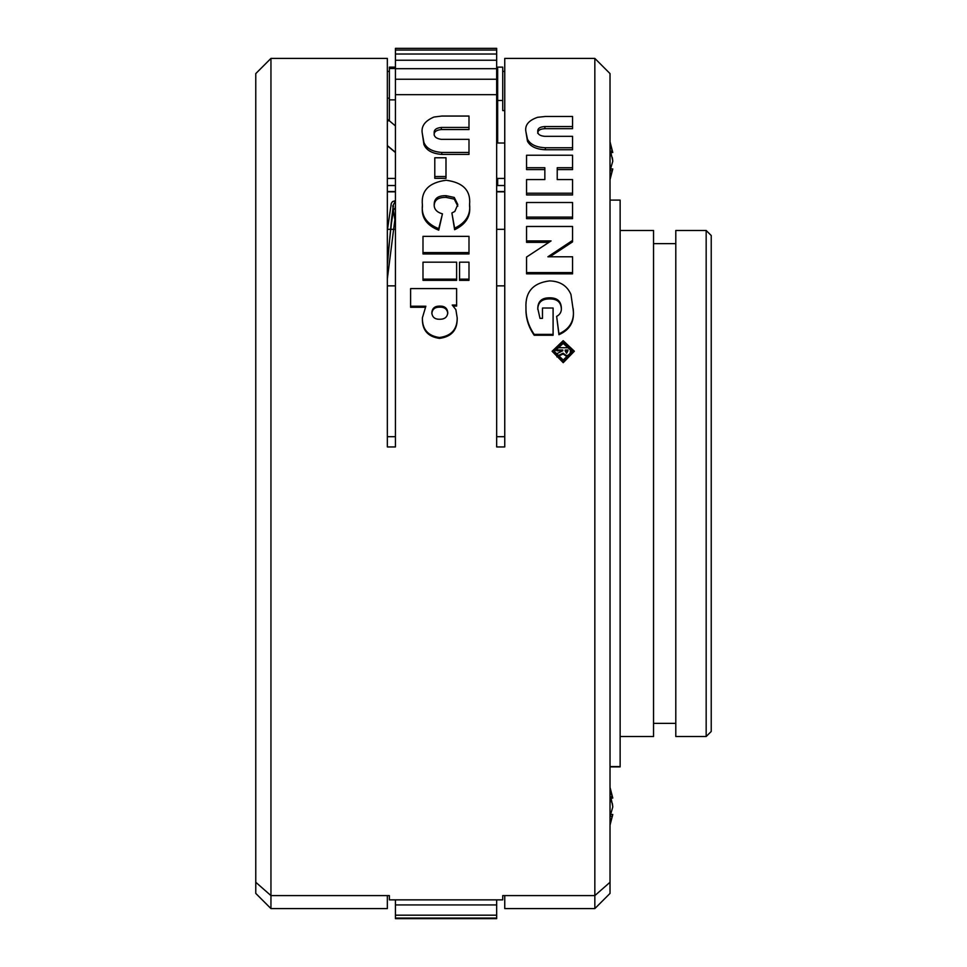 <?xml version="1.0" encoding="UTF-8"?>
<svg xmlns="http://www.w3.org/2000/svg" width="967" height="967" viewBox="0 0 967 967"><rect width="100%" height="100%" fill="white"/><g stroke="black" fill="none" stroke-linecap="round" stroke-linejoin="round"><path stroke-width="1.45" d="M255.772 893.411L255.772 882.267L270.953 895.599L270.953 908.593L255.772 893.411M395.443 68.524L389.375 68.524L389.375 98.151L387.344 98.151M387.344 71.401L389.375 71.401M496.663 68.524L497.667 68.524L497.667 100.471L502.731 100.471L502.731 67.134L496.663 67.134M504.75 436.697L496.663 436.697M395.443 436.697L387.344 436.697M389.375 68.524L389.375 67.134L395.443 67.134M502.731 71.401L504.75 71.401M594.838 908.593L594.838 895.599L610.02 882.267L610.02 893.411L594.838 908.593L504.75 908.593L504.75 895.599L594.838 895.599L594.838 58.407L504.75 58.407L504.75 446.947L496.663 446.947L496.663 94.669L395.443 94.669L395.443 446.947L387.344 446.947L387.344 58.407L270.953 58.407L270.953 895.599L387.344 895.599L387.344 908.593L270.953 908.593M610.02 766.891L620.137 766.891L610.02 766.553L620.137 766.553L620.137 200.109L610.02 200.109M395.443 899.866L395.443 918.65L496.663 918.65L496.663 899.866M653.535 736.528L620.137 736.528L653.535 736.528L653.535 230.472L620.137 230.472L653.535 230.472M675.8 723.376L653.535 723.376L675.8 723.376M653.535 243.624L675.8 243.624L653.535 243.624M675.8 230.472L706.164 230.472L675.8 230.472L675.8 736.528L706.164 736.528L675.8 736.528M706.164 736.528L711.228 731.475L706.164 736.528L706.164 230.472L711.228 235.525L706.164 230.472M502.731 100.471L502.731 110.589L504.75 110.589M395.443 918.058L496.663 918.058M395.443 915.181L496.663 915.181M395.443 904.931L496.663 904.931M387.344 285.857L395.443 285.857M496.663 285.857L504.75 285.857M504.75 185.519L496.663 185.519M395.443 185.519L387.344 185.519M497.667 185.519L497.667 178.436M497.667 143.019L497.667 100.471M496.663 138.789L497.667 138.789M389.375 120.827L389.375 98.151M387.344 191.551L395.443 191.551M496.663 191.551L504.75 191.551M610.02 825.214L612.776 814.48L610.02 823.606M610.02 816.668L612.776 806.949L612.401 803.758L610.02 798.621M610.02 790.426L612.776 798.065L610.02 787.331M611.035 798.065L612.715 806.273M612.776 798.065L610.02 798.065M612.401 796.748L610.02 796.748M612.401 816.353L610.177 816.353M612.776 814.48L611.035 814.48M554.139 351.662L563.181 343.442L572.319 351.625M563.229 360.014L572.331 351.226L563.181 342.608L554.127 351.263L563.229 360.014M563.193 340.686L552.109 351.275L563.229 361.96L574.362 351.226L563.193 340.686M552.109 351.275L563.229 362.685L574.362 351.226M594.838 58.407L610.02 73.589L610.02 882.267L594.838 895.599L502.731 895.599L502.731 899.866L389.375 899.866L389.375 895.599L270.953 895.599L255.772 882.267L255.772 73.589L270.953 58.407M441.798 154.418L441.798 152.46L468.995 152.46L468.995 154.418L441.798 154.418C432.285 153.668 426.314 150.344 423.909 144.446L422.398 134.038C420.778 126.629 424.646 120.96 434.014 117.031L441.798 116.052L468.995 116.052L468.995 129.542L441.327 129.542C436.19 130.061 433.808 131.947 434.195 135.211M445.992 178.339L434.787 178.339L434.787 157.778L445.992 157.778L445.992 178.339M454.285 197.449L446.174 195.697C438.256 195.491 434.268 198.308 434.195 204.182C433.845 208.969 436.601 212.196 442.451 213.84L438.74 230.182C426.677 225.396 421.225 217.587 422.398 206.733L422.398 205.089C420.923 190.837 428.816 182.558 446.101 180.261C463.012 182.437 470.844 190.487 469.587 204.4L469.587 206.044C470.76 216.451 465.768 224.344 454.623 229.711L451.891 212.958L454.841 211.435L457.79 204.533L454.285 197.449L454.285 199.142L446.174 197.401C438.256 197.183 434.268 200 434.195 205.826M457.79 206.189L454.285 199.142M468.995 253.958L422.99 253.958L422.99 236.359L468.995 236.359L468.995 253.958M468.995 280.345L459.567 280.345L459.567 262.166L468.995 262.166L468.995 280.345M456.617 280.345L422.99 280.345L422.99 262.166L456.617 262.166L456.617 280.345M456.617 305.028L452.23 305.028L455.88 309.67L457.198 317.901C457.21 329.421 451.299 335.96 439.465 337.507C427.91 335.875 422.216 329.3 422.398 317.792L425.855 306.213L410.6 306.213L410.6 288.589L456.617 288.589L456.617 306.092L453.535 306.092M457.198 317.901L457.198 318.88C457.21 330.327 451.299 336.83 439.465 338.377C427.91 336.746 422.216 330.218 422.398 318.772L422.398 317.792M424.791 307.264L410.6 307.264L410.6 306.213M549.715 297.812C541.907 297.727 537.918 301.257 537.761 308.388L539.997 318.373L542.475 318.373L542.475 308.026L553.1 308.026L553.1 335.259L534.195 335.259C528.538 327.088 525.794 318.288 525.963 308.836L525.963 307.796C525.19 291.901 533.059 282.944 549.558 280.901C560.002 281.179 567.121 285.7 570.953 294.464L573.153 309.585C574.736 321.431 569.998 329.807 558.938 334.703L556.641 316.39C560.074 314.553 561.646 311.712 561.356 307.881C561.029 301.136 557.149 297.776 549.715 297.812L549.715 298.912C541.895 298.839 537.918 302.345 537.761 309.416M561.356 308.92C561.029 302.224 557.149 298.888 549.715 298.912M542.475 318.373L542.475 309.065M572.561 272.585L526.556 272.585L526.556 273.83L572.561 273.83L572.561 256.787L547.89 256.787L572.561 240.432L572.561 241.871L549.897 256.787M548.881 242.354L526.556 242.354L526.556 226.471L572.561 226.471L572.561 240.432M572.561 218.663L526.556 218.663L526.556 202.502L572.561 202.502L572.561 218.663M572.561 169.588L557.222 169.588L557.222 179.584L557.222 167.726L572.561 167.726L572.561 169.588M557.222 179.584L572.561 179.584L572.561 194.947L526.556 194.947L526.556 179.584L544.844 179.584L544.844 169.588L526.556 169.588L526.556 155.24L572.561 155.24L572.561 167.726M545.364 149.752L545.364 147.758L572.561 147.758L572.561 149.752L545.364 149.752C536.298 149.341 530.327 146.5 527.474 141.242L525.963 132.008C524.561 125.359 528.441 120.464 537.604 117.309L545.364 116.475L572.561 116.475L572.561 128.684L544.88 128.684C540.045 128.913 537.676 130.448 537.761 133.313M395.443 94.669L395.443 79.246L496.663 79.246L496.663 48.35L395.443 48.35L395.443 79.246M711.228 235.525L711.228 731.475M496.663 79.246L496.663 94.669M395.443 60.244L496.663 60.244M395.443 54.019L496.663 54.019M395.443 50.054L496.663 50.054M395.443 68.681L496.663 68.681M441.798 152.46C432.273 151.698 426.314 148.362 423.909 142.427L423.909 144.446M423.909 142.427L422.398 134.038M468.995 127.439L441.327 127.439L441.327 129.542M441.327 127.439C436.165 127.97 433.796 129.868 434.195 133.132C433.76 136.552 436.141 138.632 441.327 139.357L468.995 139.357L468.995 152.46M445.992 176.526L434.787 176.526M442.451 213.84L438.74 228.671C426.677 223.86 421.225 215.992 422.398 205.089M438.74 228.671L438.74 230.182M469.587 204.4C470.76 214.867 465.768 222.797 454.623 228.2L454.623 229.711M454.623 228.2L451.891 212.958M446.174 195.697L446.174 197.401M468.995 252.592L422.99 252.592M468.995 279.137L459.567 279.137M456.617 279.137L422.99 279.137M439.465 337.507L439.465 338.377M439.925 319.267C444.784 319.231 447.407 317.007 447.769 312.595C447.322 308.135 444.615 305.971 439.622 306.092C434.739 306.092 432.14 308.328 431.838 312.8C432.225 317.249 434.92 319.4 439.925 319.267M447.769 313.61C447.322 309.174 444.602 307.01 439.622 307.143L439.622 306.092M439.622 307.143C434.739 307.143 432.14 309.367 431.838 313.816M553.1 334.377L534.195 334.377L534.195 335.259M534.195 334.377C528.538 326.157 525.794 317.309 525.963 307.796M573.153 308.546C574.736 320.464 569.998 328.889 558.938 333.82L558.938 334.703M558.938 333.82L556.641 316.39M526.556 272.585L526.556 257.053L551.093 240.916L526.556 240.916M572.561 217.091L526.556 217.091M572.561 193.231L526.556 193.231M544.844 179.584L544.844 167.726L526.556 167.726M545.364 147.758C536.298 147.359 530.327 144.494 527.474 139.2L527.474 141.242M527.474 139.2L525.963 132.008M572.561 126.568L544.88 126.568L544.88 128.684M544.88 126.568C540.045 126.798 537.664 128.357 537.761 131.222C537.579 134.244 539.961 135.948 544.88 136.335L572.561 136.335L572.561 147.758M565.187 350.9L566.565 353.293L567.931 350.791L565.187 350.9L565.187 350.006L567.931 350.006L567.931 350.791L567.931 350.006M556.956 347.721L570.337 347.721L570.337 350.392C570.711 353.414 569.442 355.143 566.541 355.602L563.06 353.209L556.956 356.182L556.956 353.62L562.782 350.791L562.782 350.006L556.956 350.006L556.956 347.721M556.956 350.006L556.956 350.803L562.77 350.803L562.782 350.006M556.956 356.182L556.956 356.932L563.06 353.982L563.06 353.209M566.541 355.602L566.541 356.352L563.06 353.982M570.337 351.178L570.337 350.392L570.337 351.178C570.711 354.176 569.442 355.904 566.541 356.352M387.344 145.739L395.443 152.532M387.344 121.745L388.637 120.21L387.344 119.146M395.443 152.351L387.344 145.558M395.443 125.915L388.637 120.21M387.344 265.224L391.393 220.561L393.424 204.629L395.443 201.063M395.443 207.313L393.424 210.25L391.393 223.619L387.344 261.259M610.02 179.669L612.776 168.947L610.02 177.88M612.401 170.748L610.02 170.748L612.776 161.211L612.401 157.984L610.02 152.677M610.02 144.639L612.776 152.508L610.02 141.786M610.89 152.508L612.727 160.727M612.776 152.508L610.02 152.508M612.401 151.106L610.02 151.106M612.776 168.947L610.89 168.947M389.375 99.879L395.443 99.879M496.663 99.879L497.667 99.879M504.75 229.312L496.663 229.312M395.443 229.312L387.344 229.312M387.344 191.817L395.443 191.817M496.663 191.817L504.75 191.817M563.229 361.96L563.229 362.685M387.344 278.834L394.947 218.977M395.443 200.677L392.505 201.607L391.284 203.408L387.344 230.545M393.581 206.6L392.735 205.826L395.443 223.486M496.663 143.019L504.75 143.019M387.344 178.436L395.443 178.436M496.663 178.436L504.75 178.436"/></g></svg>
